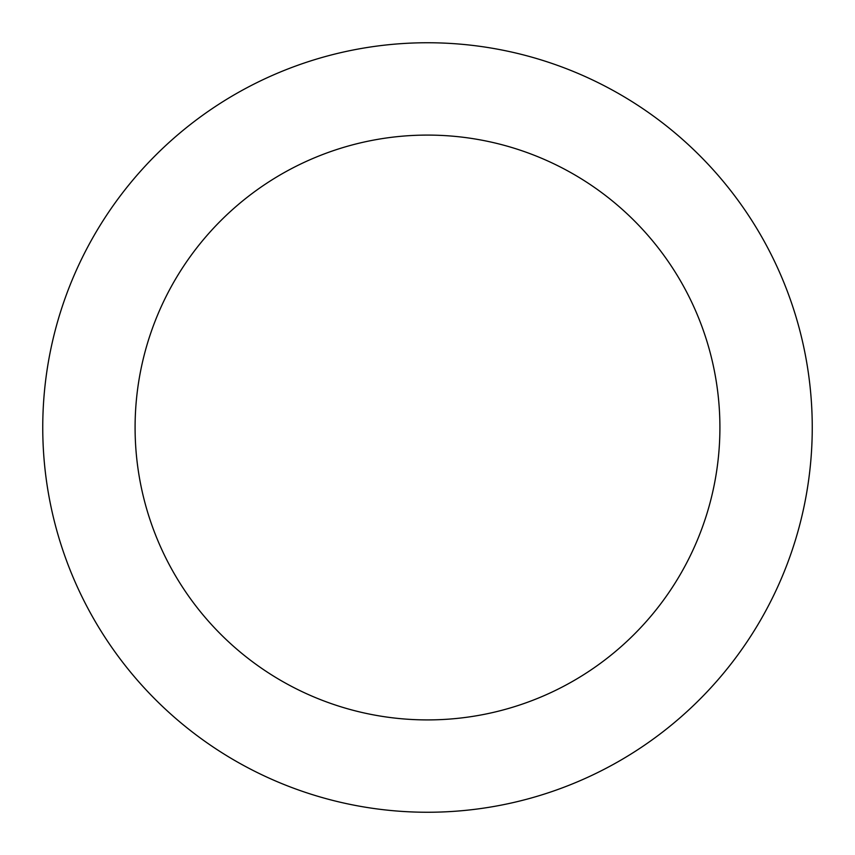 <?xml version="1.0" encoding="UTF-8"?>
<svg xmlns="http://www.w3.org/2000/svg" width="855" height="855" viewBox="0 0 855 855"><rect width="100%" height="100%" fill="white"/><g stroke="black" fill="none" stroke-linecap="round" stroke-linejoin="round"><path stroke-width="1.28" d="M719.91 427.5A292.41 292.41 0 0 0 427.5 135.09A292.41 292.41 0 0 0 135.09 427.5A292.41 292.41 0 0 0 427.5 719.91A292.41 292.41 0 0 0 719.91 427.5M42.75 427.5A384.75 384.75 0 0 1 427.5 42.75A384.75 384.75 0 0 1 812.25 427.5A384.75 384.75 0 0 1 427.5 812.25A384.75 384.75 0 0 1 42.75 427.5"/></g></svg>
